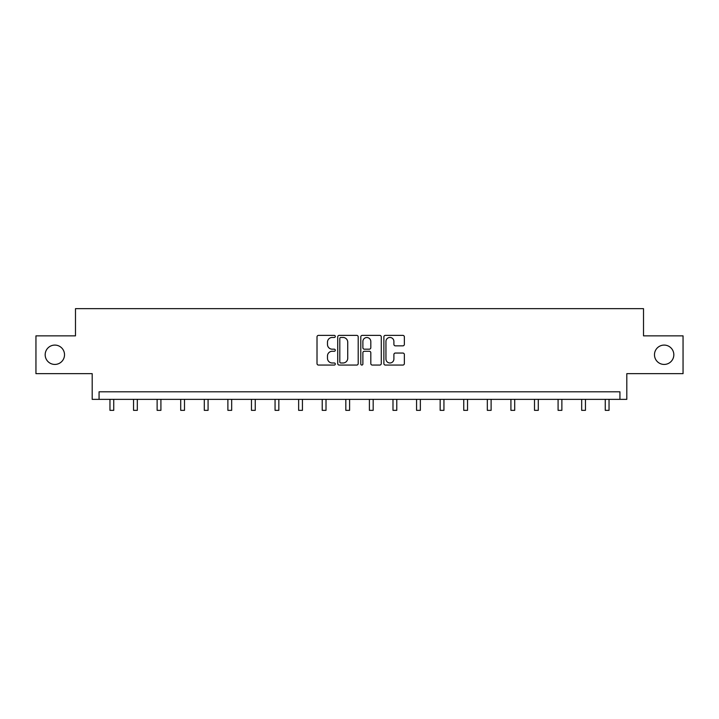 <?xml version="1.0" encoding="UTF-8"?>
<svg xmlns="http://www.w3.org/2000/svg" width="719" height="719" viewBox="0 0 719 719"><rect width="100%" height="100%" fill="white"/><g stroke="black" fill="none" stroke-linecap="round" stroke-linejoin="round"><path stroke-width="1.08" d="M654.479 354.764A9.68 9.68 0 0 0 664.149 364.434A9.68 9.68 0 0 0 673.829 354.764A9.68 9.68 0 0 0 664.149 345.084A9.68 9.68 0 0 0 654.479 354.764M45.171 354.764A9.68 9.68 0 0 0 54.851 364.434A9.68 9.68 0 0 0 64.521 354.764A9.68 9.68 0 0 0 54.851 345.084A9.68 9.68 0 0 0 45.171 354.764M335.306 336.42A1.043 1.043 0 0 0 334.272 335.387L318.499 335.387A1.483 1.483 0 0 0 317.016 336.869L317.016 363.58A1.483 1.483 0 0 0 318.499 365.063L334.272 365.063A1.043 1.043 0 0 0 335.306 364.03A1.043 1.043 0 0 0 334.272 362.987L332.232 362.987A4.745 4.745 0 0 1 327.478 358.242L327.478 356.013A4.745 4.745 0 0 1 332.232 351.267L334.272 351.267A1.043 1.043 0 0 0 335.306 350.225A1.043 1.043 0 0 0 334.272 349.182L332.232 349.182A4.745 4.745 0 0 1 327.478 344.437L327.478 342.208A4.745 4.745 0 0 1 332.232 337.463L334.272 337.463A1.043 1.043 0 0 0 335.306 336.42M35.95 335.863L35.95 373.655L92.194 373.655L92.194 399.36L626.806 399.36L626.806 373.655L683.05 373.655L683.05 335.863L643.514 335.863L643.514 308.649L75.486 308.649L75.486 335.863L35.95 335.863M402.874 345.848A1.483 1.483 0 0 0 404.357 344.365L404.357 336.869A1.483 1.483 0 0 0 402.874 335.387L385.357 335.387A1.483 1.483 0 0 0 383.874 336.869L383.874 363.58A1.483 1.483 0 0 0 385.357 365.063L402.874 365.063A1.483 1.483 0 0 0 404.357 363.58L404.357 354.53A1.483 1.483 0 0 0 402.874 353.047L395.378 353.047A1.483 1.483 0 0 0 393.895 354.53L393.895 359.015A3.972 3.972 0 0 1 389.923 362.987A3.972 3.972 0 0 1 385.95 359.015L385.95 341.435A3.972 3.972 0 0 1 389.923 337.463A3.972 3.972 0 0 1 393.895 341.435L393.895 344.365A1.483 1.483 0 0 0 395.378 345.848L402.874 345.848M619.931 399.36L619.931 391.801L99.069 391.801L99.069 399.36M358.206 336.869A1.483 1.483 0 0 0 356.714 335.387L339.206 335.387A1.483 1.483 0 0 0 337.723 336.869L337.723 363.58A1.483 1.483 0 0 0 339.206 365.063L356.714 365.063A1.483 1.483 0 0 0 358.206 363.58L358.206 336.869M362.286 335.387L379.794 335.387A1.483 1.483 0 0 1 381.277 336.869L381.277 363.58A1.483 1.483 0 0 1 379.794 365.063L372.298 365.063A1.483 1.483 0 0 1 370.815 363.58L370.815 352.75A1.483 1.483 0 0 0 369.332 351.267L364.362 351.267A1.483 1.483 0 0 0 362.879 352.75L362.879 364.03A1.043 1.043 0 0 1 361.837 365.063A1.043 1.043 0 0 1 360.794 364.03L360.794 336.869A1.483 1.483 0 0 1 362.286 335.387M340.842 337.463A1.043 1.043 0 0 0 339.799 338.496L339.799 361.945A1.043 1.043 0 0 0 340.842 362.987L342.99 362.987A4.745 4.745 0 0 0 347.735 358.242L347.735 342.208A4.745 4.745 0 0 0 342.99 337.463L340.842 337.463M370.815 341.507A3.972 3.972 0 0 0 366.843 337.535A3.972 3.972 0 0 0 362.879 341.507L362.879 347.699A1.483 1.483 0 0 0 364.362 349.182L369.332 349.182A1.483 1.483 0 0 0 370.815 347.699L370.815 341.507M109.962 399.36L109.962 410.351L113.737 410.351L113.737 399.36M133.545 399.36L133.545 410.351L137.32 410.351L137.32 399.36M157.128 399.36L157.128 410.351L160.912 410.351L160.912 399.36M180.712 399.36L180.712 410.351L184.495 410.351L184.495 399.36M204.304 399.36L204.304 410.351L208.079 410.351L208.079 399.36M227.887 399.36L227.887 410.351L231.671 410.351L231.671 399.36M251.47 399.36L251.47 410.351L255.254 410.351L255.254 399.36M275.062 399.36L275.062 410.351L278.837 410.351L278.837 399.36M298.646 399.36L298.646 410.351L302.429 410.351L302.429 399.36M322.229 399.36L322.229 410.351L326.013 410.351L326.013 399.36M345.821 399.36L345.821 410.351L349.596 410.351L349.596 399.36M369.404 399.36L369.404 410.351L373.179 410.351L373.179 399.36M392.987 399.36L392.987 410.351L396.771 410.351L396.771 399.36M416.571 399.36L416.571 410.351L420.354 410.351L420.354 399.36M440.163 399.36L440.163 410.351L443.938 410.351L443.938 399.36M463.746 399.36L463.746 410.351L467.53 410.351L467.53 399.36M487.329 399.36L487.329 410.351L491.113 410.351L491.113 399.36M510.921 399.36L510.921 410.351L514.696 410.351L514.696 399.36M534.505 399.36L534.505 410.351L538.288 410.351L538.288 399.36M558.088 399.36L558.088 410.351L561.872 410.351L561.872 399.36M581.68 399.36L581.68 410.351L585.455 410.351L585.455 399.36M605.263 399.36L605.263 410.351L609.038 410.351L609.038 399.36"/></g></svg>
